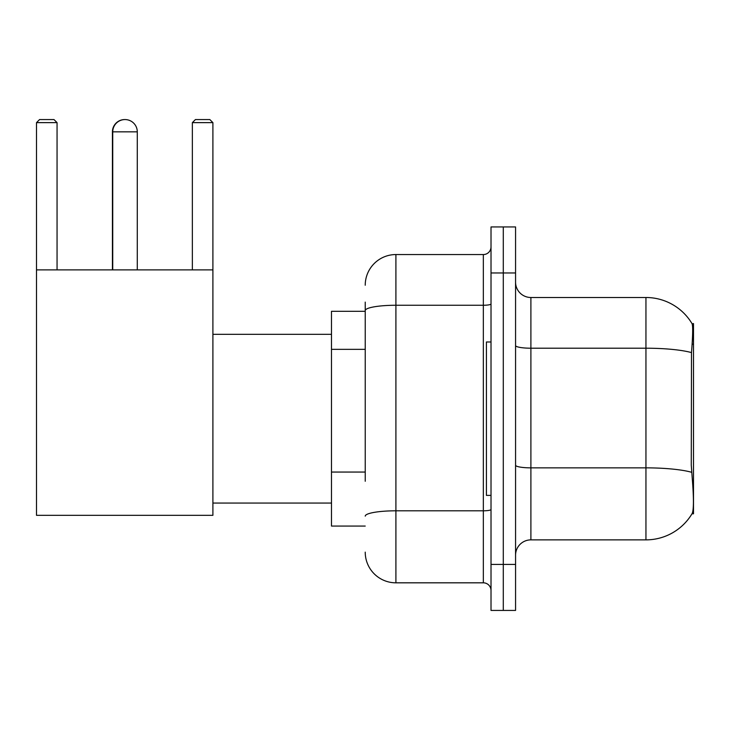 <?xml version="1.0" encoding="UTF-8"?>
<svg xmlns="http://www.w3.org/2000/svg" width="730" height="730" viewBox="0 0 730 730"><rect width="100%" height="100%" fill="white"/><g stroke="black" fill="none" stroke-linecap="round" stroke-linejoin="round"><path stroke-width="1.09" d="M693.5 338.921L693.5 323.582L692.104 323.773A53.692 53.692 0 0 0 645.95 297.502L530.902 297.502A15.339 15.339 0 0 1 515.562 282.163A15.339 15.339 0 0 0 530.902 297.502L530.902 539.871A15.339 15.339 0 0 0 515.562 555.211A15.339 15.339 0 0 1 530.902 539.871L645.95 539.871A53.692 53.692 0 0 0 691.994 513.792L693.5 513.792L693.5 338.921M365.228 340.134L365.228 302.111L365.228 311.309L331.484 311.309L331.484 526.065L365.228 526.065M691.994 513.792L692.259 513.336C693.81 509.339 693.81 497.723 692.259 478.515L691.273 465.183L691.492 352.599C692.825 335.909 693.025 326.31 692.104 323.773A53.692 53.692 0 0 0 645.95 297.502L645.95 348.21L530.902 348.21A15.339 2.664 -0 0 1 515.562 345.546M692.259 513.336A53.692 53.692 0 0 1 645.95 539.871L645.95 348.21A53.692 9.326 180 0 1 691.492 352.599M503.289 564.418L503.289 610.435L515.562 610.435L515.562 564.418L503.289 564.418L503.289 610.435L491.016 610.435L491.016 564.418L503.289 564.418L503.289 272.965L503.289 564.418M491.016 564.418L491.016 226.939L503.289 226.939L503.289 272.965L503.289 226.939L515.562 226.939L515.562 564.418M365.228 481.262L365.228 302.111M365.228 285.229A30.678 30.678 0 0 1 395.906 254.551L395.906 582.823L483.342 582.823L483.342 254.551A7.674 7.674 0 0 0 491.016 246.886M395.906 254.551L483.342 254.551M491.016 590.497A7.674 7.674 0 0 0 483.342 582.823M395.906 582.823A30.678 30.678 0 0 1 365.228 552.145M491.016 341.987L486.417 341.987L486.417 495.387L491.016 495.387M112.429 269.89L112.429 131.838A12.273 12.273 0 0 1 124.857 119.565M112.739 269.89L112.739 131.838A12.273 12.273 0 0 1 125.013 119.565A12.273 12.273 0 0 1 137.286 131.838L112.429 131.838M137.286 269.89L137.286 131.838M36.5 269.89L212.904 269.89L212.904 515.325L36.5 515.325L36.5 122.631L39.566 119.565L53.983 119.565L57.059 122.631L36.5 122.631M57.059 269.89L57.059 122.631M212.904 122.631L192.355 122.631L195.421 119.565L209.839 119.565L212.904 122.631L212.904 269.89M192.355 122.631L192.355 269.89M365.228 349.341L331.484 349.341M365.228 472.055L331.484 472.055M692.122 344.168L693.5 344.168M691.657 472.292A53.692 9.326 180 0 0 645.95 467.857L530.902 467.857A15.339 2.664 0 0 1 515.562 465.192M515.562 272.965L491.016 272.965M491.016 509.476A7.674 1.332 0 0 1 483.342 510.808L395.906 510.808A30.678 5.329 180 0 0 365.228 516.137M365.228 310.588A30.678 5.329 180 0 1 395.906 305.259L483.342 305.259A7.674 1.332 0 0 0 491.016 303.926M212.904 503.061L331.484 503.061M212.904 334.322L331.484 334.322"/></g></svg>
